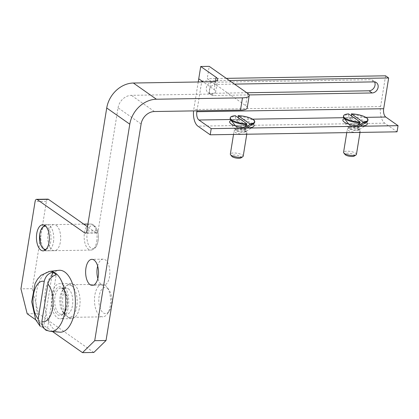 <?xml version="1.0" encoding="UTF-8"?>
<svg xmlns="http://www.w3.org/2000/svg" width="419" height="419" viewBox="0 0 419 419"><rect width="100%" height="100%" fill="white"/><g stroke="black" fill="none" stroke-linecap="round" stroke-linejoin="round"><path stroke-width="0.31" stroke-dasharray="2.1 1.57" d="M247.205 107.913A13.036 3.834 9.2 0 0 245.66 105.651L207.237 78.657L209.228 66.359M93.835 352.463L38.506 313.59L27.183 313.773M52.48 331.544L35.678 319.744M56.225 225.343A13.036 6.458 89.1 0 1 60.629 239.783A13.036 6.458 89.1 0 1 54.439 250.682A13.036 6.458 89.1 0 1 47.771 237.746A13.036 6.458 89.1 0 1 54.025 224.61A13.036 6.458 89.1 0 1 56.225 225.343M97.648 266.013A13.036 6.458 89.1 0 1 103.205 259.162A13.036 6.458 89.1 0 1 105.405 259.895A13.036 6.458 89.1 0 1 109.809 274.335A13.036 6.458 89.1 0 1 103.619 285.234A13.036 6.458 89.1 0 1 97.847 278.562M74.037 284.443A17.603 8.72 89.1 0 1 79.987 303.937A17.603 8.72 89.1 0 1 71.633 318.644A17.603 8.72 89.1 0 1 62.63 301.188A17.603 8.72 89.1 0 1 71.068 283.448A17.603 8.72 89.1 0 1 74.037 284.443M141.109 124.003L118.053 107.809L98.13 230.811L86.806 230.995M47.902 199.151A3.258 1.613 -90.9 0 0 46.42 201.329L32.273 288.665L38.506 313.59M98.13 230.811A3.258 1.613 -90.9 0 1 96.648 232.99A3.258 1.613 -90.9 0 1 96.098 232.807L87.492 226.763M118.053 107.809A13.036 10.653 -54.9 0 1 131.367 95.328L208.934 94.092A13.036 3.834 9.2 0 0 215.659 91.855A13.036 3.834 9.2 0 0 214.114 89.587L203.184 81.915M62.714 284.621A17.603 8.72 89.1 0 1 68.664 304.115A17.603 8.72 89.1 0 1 60.305 318.828A17.603 8.72 89.1 0 1 51.307 301.366A17.603 8.72 89.1 0 1 59.744 283.626A17.603 8.72 89.1 0 1 62.714 284.621M226.302 78.353L207.237 78.657M32.273 288.665L20.95 288.843M45.975 330.256L47.153 330.628L56.204 274.744M40.093 326.171L43.466 328.035A29.875 14.801 -90.9 0 0 47.153 330.628M59.755 332.162A30.964 15.341 89.1 0 1 44.686 301.471A30.964 15.341 89.1 0 1 58.77 270.318M68.307 288.77A13.099 6.489 89.1 0 1 72.738 303.277A13.099 6.489 89.1 0 1 66.516 314.224A13.099 6.489 89.1 0 1 62.777 311.946A13.099 6.489 89.1 0 1 62.436 290.43A13.099 6.489 89.1 0 1 66.097 288.031A13.099 6.489 89.1 0 1 68.307 288.77M71.576 285.706A16.299 8.076 89.1 0 1 77.086 303.759A16.299 8.076 89.1 0 1 69.345 317.377A16.299 8.076 89.1 0 1 64.694 314.543A16.299 8.076 89.1 0 1 64.264 287.769A16.299 8.076 89.1 0 1 68.826 284.789A16.299 8.076 89.1 0 1 71.576 285.706M105.033 285.171A16.299 8.076 89.1 0 1 106.934 287.094A16.299 8.076 89.1 0 1 107.364 313.862A16.299 8.076 89.1 0 1 102.802 316.843A16.299 8.076 89.1 0 1 94.469 300.68A16.299 8.076 89.1 0 1 102.283 284.255A16.299 8.076 89.1 0 1 105.033 285.171M107.322 288.146A13.099 6.489 89.1 0 1 108.851 289.686A13.099 6.489 89.1 0 1 109.197 311.202A13.099 6.489 89.1 0 1 98.915 302.314A13.099 6.489 89.1 0 1 107.322 288.146M43.466 328.035L51.705 277.153M359.198 128.01A5.866 1.728 9.2 0 0 351.944 126.15A5.866 1.728 9.2 0 0 348.508 127.722A5.866 1.728 9.2 0 0 353.83 129.79A5.866 1.728 9.2 0 0 359.528 129.508A5.866 1.728 9.2 0 0 359.198 128.01M245.963 129.811A5.866 1.728 9.2 0 0 238.71 127.957A5.866 1.728 9.2 0 0 235.274 129.529A5.866 1.728 9.2 0 0 240.59 131.597A5.866 1.728 9.2 0 0 246.293 131.309A5.866 1.728 9.2 0 0 245.963 129.811M385.585 75.813L380.604 106.562A13.036 6.458 -90.9 0 0 384.757 123.181L397.055 131.823M366.353 122.144A12.387 3.645 9.2 0 0 365.86 121.767A12.387 3.645 9.2 0 0 355.118 118.252A12.387 3.645 9.2 0 0 344.36 118.582M253.113 123.951A12.387 3.645 9.2 0 0 252.62 123.574A12.387 3.645 9.2 0 0 241.883 120.059A12.387 3.645 9.2 0 0 231.12 120.389M234.499 84.109L215.376 84.418A5.866 4.798 125.1 0 0 209.804 88.566A5.866 4.798 125.1 0 0 211.108 94.752A5.866 4.798 125.1 0 0 213.58 95.485L249.106 94.919M196.977 110.841L201.659 81.935M229.376 80.511L201.817 80.951M246.796 92.751L210.506 93.327A5.866 4.798 -54.9 0 1 208.034 92.594A5.866 4.798 -54.9 0 1 206.729 86.403A5.866 4.798 -54.9 0 1 212.302 82.255L370.831 79.73A5.866 4.798 -54.9 0 1 373.308 80.464A5.866 4.798 -54.9 0 1 374.576 81.925M198.224 81.993L193.761 109.542A13.036 6.458 -90.9 0 0 193.583 110.899M238.39 117.87L239.034 120.394A9.255 2.724 9.2 0 0 236.201 120.442L235.185 116.44A12.387 3.645 9.2 0 0 230.167 118.504M254.621 122.463A12.387 3.645 9.2 0 0 238.018 116.393M235.185 116.44L235.305 115.702M241.082 157.837A4.918 1.446 9.2 0 0 236.766 155.219A4.918 1.446 9.2 0 0 231.843 156.339M243.214 156.182A6.521 1.917 9.2 0 0 237.086 153.244A6.521 1.917 9.2 0 0 230.345 154.098M234.86 132.137A6.521 1.917 9.2 0 0 241.957 134.153A6.521 1.917 9.2 0 0 246.953 133.09A6.521 1.917 9.2 0 0 246.702 132.414A6.521 1.917 9.2 0 0 240.825 130.152A6.521 1.917 9.2 0 0 234.535 130.445A6.521 1.917 9.2 0 0 234.085 131.006A6.521 1.917 9.2 0 0 234.86 132.137M236.431 130.733A4.965 1.461 9.2 0 0 241.836 132.263A4.965 1.461 9.2 0 0 245.644 131.456A4.965 1.461 9.2 0 0 245.45 130.943A4.965 1.461 9.2 0 0 240.977 129.22A4.965 1.461 9.2 0 0 236.19 129.44A4.965 1.461 9.2 0 0 235.845 129.869A4.965 1.461 9.2 0 0 236.431 130.733M246.016 125.302L239.034 120.394M244.796 126.48L236.201 120.442M351.63 116.063L352.269 118.587A9.255 2.724 9.2 0 0 349.441 118.635L348.425 114.633A12.387 3.645 9.2 0 0 343.402 116.697M367.856 120.662A12.387 3.645 9.2 0 0 351.253 114.591M348.425 114.633L348.545 113.895M354.322 156.03A4.918 1.446 9.2 0 0 350.001 153.412A4.918 1.446 9.2 0 0 345.083 154.532M356.449 154.375A6.521 1.917 9.2 0 0 350.321 151.437A6.521 1.917 9.2 0 0 343.58 152.291M348.095 130.33A6.521 1.917 9.2 0 0 355.192 132.346A6.521 1.917 9.2 0 0 360.193 131.283A6.521 1.917 9.2 0 0 359.937 130.608A6.521 1.917 9.2 0 0 354.06 128.35A6.521 1.917 9.2 0 0 347.775 128.638A6.521 1.917 9.2 0 0 347.32 129.199A6.521 1.917 9.2 0 0 348.095 130.33M349.671 128.926A4.965 1.461 9.2 0 0 355.076 130.461A4.965 1.461 9.2 0 0 358.879 129.649A4.965 1.461 9.2 0 0 358.69 129.136A4.965 1.461 9.2 0 0 354.212 127.413A4.965 1.461 9.2 0 0 349.425 127.638A4.965 1.461 9.2 0 0 349.079 128.062A4.965 1.461 9.2 0 0 349.671 128.926M359.251 123.495L352.269 118.587M358.03 124.673L349.441 118.635M247.65 93.348L245.66 105.651M154.422 111.522L131.367 95.328M46.42 201.329L35.096 201.513M96.098 232.807L85.869 232.969M210.93 81.789L208.934 94.092M215.471 81.218L214.114 89.587M50.531 331.382A30.037 14.88 89.1 0 1 35.914 301.612A30.037 14.88 89.1 0 1 49.573 271.392M62.227 287.638A14.403 7.139 89.1 0 1 64.809 312.155A14.403 7.139 89.1 0 1 53.045 303.89A14.403 7.139 89.1 0 1 62.227 287.638M63.159 288.848A13.099 6.489 89.1 0 1 67.59 303.361A13.099 6.489 89.1 0 1 61.368 314.308A13.099 6.489 89.1 0 1 54.669 301.313A13.099 6.489 89.1 0 1 60.949 288.11A13.099 6.489 89.1 0 1 63.159 288.848M94.406 226.098A11.591 5.74 -90.9 0 0 87.173 233.194A11.591 5.74 -90.9 0 0 90.865 247.964A11.591 5.74 -90.9 0 0 98.098 240.873A11.591 5.74 -90.9 0 0 94.406 226.098M96.758 241.381A13.036 6.458 -90.9 0 0 90.399 224.029A13.036 6.458 -90.9 0 0 84.151 237.17A13.036 6.458 -90.9 0 0 90.813 250.101A13.036 6.458 -90.9 0 0 96.758 241.381M53.443 242.072A13.036 6.458 -90.9 0 0 47.09 224.72A13.036 6.458 -90.9 0 0 40.837 237.856A13.036 6.458 -90.9 0 0 47.504 250.792A13.036 6.458 -90.9 0 0 53.443 242.072M46.127 249.284A11.591 5.74 -90.9 0 0 50.73 241.627A11.591 5.74 -90.9 0 0 45.76 226.27M384.757 123.181L197.92 126.161M365.85 117.351L343.674 117.702M252.615 119.158L230.434 119.509M380.604 106.562L193.761 109.542M373.905 81.888L370.831 79.73M213.58 95.485L210.506 93.327M215.376 84.418L212.302 82.255M236.672 127.203A5.347 1.571 9.2 0 0 241.679 128.769A5.347 1.571 9.2 0 0 246.257 128.418A5.347 1.571 9.2 0 0 241.569 125.574A5.347 1.571 9.2 0 0 236.216 126.789A5.347 1.571 9.2 0 0 236.672 127.203M236.866 128.067A4.965 1.461 9.2 0 0 242.271 129.597A4.965 1.461 9.2 0 0 246.073 128.79A4.965 1.461 9.2 0 0 241.407 126.554A4.965 1.461 9.2 0 0 236.274 127.203A4.965 1.461 9.2 0 0 236.866 128.067M349.912 125.396A5.347 1.571 9.2 0 0 354.914 126.962A5.347 1.571 9.2 0 0 359.497 126.611A5.347 1.571 9.2 0 0 354.804 123.767A5.347 1.571 9.2 0 0 349.456 124.988A5.347 1.571 9.2 0 0 349.912 125.396M350.101 126.26A4.965 1.461 9.2 0 0 355.506 127.795A4.965 1.461 9.2 0 0 359.313 126.983A4.965 1.461 9.2 0 0 354.647 124.747A4.965 1.461 9.2 0 0 349.514 125.396A4.965 1.461 9.2 0 0 350.101 126.26M96.648 232.99L85.324 233.174M217.65 79.552L215.659 91.855M71.068 283.448L59.744 283.626M71.633 318.644L60.305 318.828M103.205 259.162L91.881 259.34M103.619 285.234L92.295 285.412M54.025 224.61L42.701 224.788M54.439 250.682L43.115 250.861M66.516 314.224L61.368 314.308C62.279 314.81 63.625 313.459 65.411 310.254C69.371 301.701 64.84 288.351 62.609 288.686L60.949 288.11L66.097 288.031M62.777 311.946L64.694 314.543M62.436 290.43L64.264 287.769M69.345 317.377L102.802 316.843M68.826 284.789L102.283 284.255M108.851 289.686L106.934 287.094M109.197 311.202L107.364 313.862M87.927 224.065L90.399 224.029C95.825 223.626 99.539 232.823 98.098 240.935C97.051 246.655 94.621 249.708 90.813 250.101L47.504 250.792L45.048 250.227M83.753 224.134L47.09 224.72L44.65 225.359M246.293 131.309L253.317 126.737M235.274 129.529L230.052 122.966M359.528 129.508L366.552 124.93M348.508 127.722L343.287 121.164M376.382 82.622L373.308 80.464M211.108 94.752L208.034 92.594M245.644 131.456L246.073 128.79L247.131 127.853M235.845 129.869L236.274 127.203L235.572 125.978M246.77 134.216L246.953 133.09M233.53 134.431L234.085 131.006M236.19 129.44L234.535 130.445M245.45 130.943L246.702 132.414M358.879 129.649L359.313 126.983L360.366 126.046M349.079 128.062L349.514 125.396L348.807 124.171M360.01 132.409L360.193 131.283M346.764 132.624L347.32 129.199M349.425 127.638L347.775 128.638M358.69 129.136L359.937 130.608"/><path stroke-width="0.63" d="M94.72 340.673L82.512 352.641L93.835 352.463L106.044 340.49L94.72 340.673L129.785 124.186A26.078 21.311 125.1 0 1 156.413 99.224L242.475 97.847A13.036 3.834 -170.8 0 0 249.195 95.616A13.036 3.834 -170.8 0 0 247.65 93.348L209.228 66.359L200.738 66.49L216.104 77.29A13.036 3.834 -170.8 0 1 217.65 79.552A13.036 3.834 -170.8 0 1 210.93 81.789L133.362 83.025A26.078 21.311 -54.9 0 0 106.73 107.987L86.806 230.995A3.258 1.613 89.1 0 1 85.324 233.174A3.258 1.613 89.1 0 1 84.774 232.985L37.129 199.517A3.258 1.613 89.1 0 0 36.579 199.334A3.258 1.613 89.1 0 0 35.096 201.513L20.95 288.843L27.183 313.773L35.678 319.744M82.512 352.641L52.48 331.544M97.847 278.562A13.036 6.458 89.1 0 1 97.648 266.013M106.044 340.49L141.109 124.003A13.036 10.653 125.1 0 1 154.422 111.522L240.48 110.15A13.036 3.834 9.2 0 0 247.205 107.913L249.195 95.616M87.492 226.763L48.452 199.334A3.258 1.613 -90.9 0 0 47.902 199.151L36.579 199.334M44.901 225.527A13.036 6.458 89.1 0 1 49.306 239.967A13.036 6.458 89.1 0 1 43.115 250.861A13.036 6.458 89.1 0 1 36.448 237.929A13.036 6.458 89.1 0 1 42.701 224.788A13.036 6.458 89.1 0 1 44.901 225.527M94.081 260.079A13.036 6.458 89.1 0 1 98.486 274.518A13.036 6.458 89.1 0 1 92.295 285.412A13.036 6.458 89.1 0 1 85.628 272.481A13.036 6.458 89.1 0 1 91.881 259.34A13.036 6.458 89.1 0 1 94.081 260.079M203.184 81.915L198.742 78.793L198.224 81.993M200.738 66.49L198.742 78.793L201.817 80.951L201.659 81.935M41.842 321.583L47.928 284.009A20.295 10.056 89.1 0 1 52.611 308.222A20.295 10.056 89.1 0 1 41.842 321.583L42.492 326.888L45.975 330.256M44.241 281.416L38.155 318.99A20.295 10.056 89.1 0 1 33.473 294.777A20.295 10.056 89.1 0 1 44.241 281.416C45.294 276.619 48.054 273.528 52.516 272.151A29.875 14.801 -90.9 0 1 54.402 273.204A29.875 14.801 -90.9 0 1 56.204 274.744C51.736 276.126 48.976 279.216 47.928 284.009M45.97 330.256L50.531 331.382A30.037 14.88 89.1 0 0 65.479 307.043A30.037 14.88 89.1 0 0 55.381 273.036A30.037 14.88 89.1 0 0 49.573 271.392L40.994 275.278L37.527 279.174L35.028 283.658L31.703 301.769L35.704 319.791L40.093 326.171L38.155 318.99M49.573 271.392L58.77 270.318A30.964 15.341 89.1 0 1 64.756 272.015A30.964 15.341 89.1 0 1 75.163 307.069A30.964 15.341 89.1 0 1 59.755 332.162L50.531 331.382M51.705 277.153L52.516 272.151M193.583 110.899A13.036 6.458 -90.9 0 0 197.92 126.161L210.212 134.803L211.207 128.649L198.915 120.012A6.521 3.232 -90.9 0 1 196.836 111.705L196.977 110.841M211.207 128.649L398.05 125.669L397.055 131.823L210.212 134.803M344.36 118.582A12.387 3.645 9.2 0 0 343.287 121.164A12.387 3.645 9.2 0 0 354.516 125.538A12.387 3.645 9.2 0 0 366.552 124.93A12.387 3.645 9.2 0 0 366.353 122.144M231.12 120.389A12.387 3.645 9.2 0 0 230.052 122.966A12.387 3.645 9.2 0 0 241.281 127.345A12.387 3.645 9.2 0 0 253.317 126.737A12.387 3.645 9.2 0 0 253.113 123.951M398.05 125.669L385.758 117.032L365.85 117.351M229.376 80.511L388.659 77.971L383.678 108.725A6.521 3.232 -90.9 0 0 385.758 117.032M249.106 94.919L372.114 92.96A5.866 4.798 125.1 0 0 377.687 88.812A5.866 4.798 125.1 0 0 376.382 82.622A5.866 4.798 125.1 0 0 373.905 81.888L234.499 84.109M388.659 77.971L385.585 75.813L226.302 78.353M374.576 81.925A5.866 4.798 -54.9 0 1 374.073 87.691A5.866 4.798 -54.9 0 1 369.039 90.797L246.796 92.751M246.765 124.574L246.885 123.835L235.305 115.702A12.387 3.645 9.2 0 0 230.282 117.765L230.167 118.504A12.387 3.645 9.2 0 0 230.581 119.708A12.387 3.645 9.2 0 0 231.634 120.656A12.387 3.645 9.2 0 0 246.765 124.574L244.796 126.48A9.255 2.724 9.2 0 0 247.624 126.433L249.598 124.532L249.719 123.794A12.387 3.645 9.2 0 0 254.736 121.725A12.387 3.645 9.2 0 0 238.139 115.654L238.39 117.87M249.598 124.532A12.387 3.645 9.2 0 0 253.846 123.474A12.387 3.645 9.2 0 0 254.621 122.463L254.736 121.725M230.282 117.765A12.387 3.645 9.2 0 0 246.885 123.835M249.719 123.794L238.139 115.654M233.53 134.431L230.345 154.098A6.521 1.917 9.2 0 0 230.56 154.731L231.843 156.339A4.918 1.446 9.2 0 0 232.262 156.716A4.918 1.446 9.2 0 0 236.866 158.157A4.918 1.446 9.2 0 0 241.082 157.837L242.805 156.711A6.521 1.917 9.2 0 0 243.214 156.182L246.77 134.216M230.56 154.731A6.521 1.917 9.2 0 0 231.115 155.229A6.521 1.917 9.2 0 0 237.222 157.141A6.521 1.917 9.2 0 0 242.805 156.711M247.624 126.433L246.016 125.302M360.005 122.767L360.12 122.029L348.545 113.895A12.387 3.645 9.2 0 0 343.522 115.958L343.402 116.697A12.387 3.645 9.2 0 0 343.816 117.901A12.387 3.645 9.2 0 0 344.874 118.849A12.387 3.645 9.2 0 0 360.005 122.767L358.03 124.673A9.255 2.724 9.2 0 0 360.864 124.626L362.833 122.725L362.954 121.987A12.387 3.645 9.2 0 0 367.976 119.923A12.387 3.645 9.2 0 0 351.373 113.853L351.63 116.063M362.833 122.725A12.387 3.645 9.2 0 0 367.081 121.672A12.387 3.645 9.2 0 0 367.856 120.662L367.976 119.923M343.522 115.958A12.387 3.645 9.2 0 0 360.12 122.029M362.954 121.987L351.373 113.853M346.764 132.624L343.58 152.291A6.521 1.917 9.2 0 0 343.8 152.925L345.083 154.532A4.918 1.446 9.2 0 0 345.502 154.91A4.918 1.446 9.2 0 0 350.106 156.35A4.918 1.446 9.2 0 0 354.322 156.03L356.045 154.904A6.521 1.917 9.2 0 0 356.449 154.375L360.01 132.409M343.8 152.925A6.521 1.917 9.2 0 0 344.355 153.422A6.521 1.917 9.2 0 0 350.457 155.334A6.521 1.917 9.2 0 0 356.045 154.904M360.864 124.626L359.251 123.495M156.413 99.224L133.362 83.025M129.785 124.186L106.73 107.987M48.452 199.334L37.129 199.517M85.869 232.969L84.774 232.985M242.475 97.847L240.48 110.15M216.104 77.29L215.471 81.218M45.76 226.27A11.591 5.74 -90.9 0 0 39.637 235.216A11.591 5.74 -90.9 0 0 43.497 248.724A11.591 5.74 -90.9 0 0 46.127 249.284M343.674 117.702L252.615 119.158M230.434 119.509L198.915 120.012M383.678 108.725L196.836 111.705M372.114 92.96L369.039 90.797M87.927 224.065L83.753 224.134M44.65 225.359L41.832 228.109L40.968 229.764L39.732 234.362L40.376 243.69L42.125 247.545L45.048 250.227M247.131 127.853L253.846 123.474M235.572 125.978L230.581 119.708M360.366 126.046L367.081 121.672M348.807 124.171L343.816 117.901"/></g></svg>
